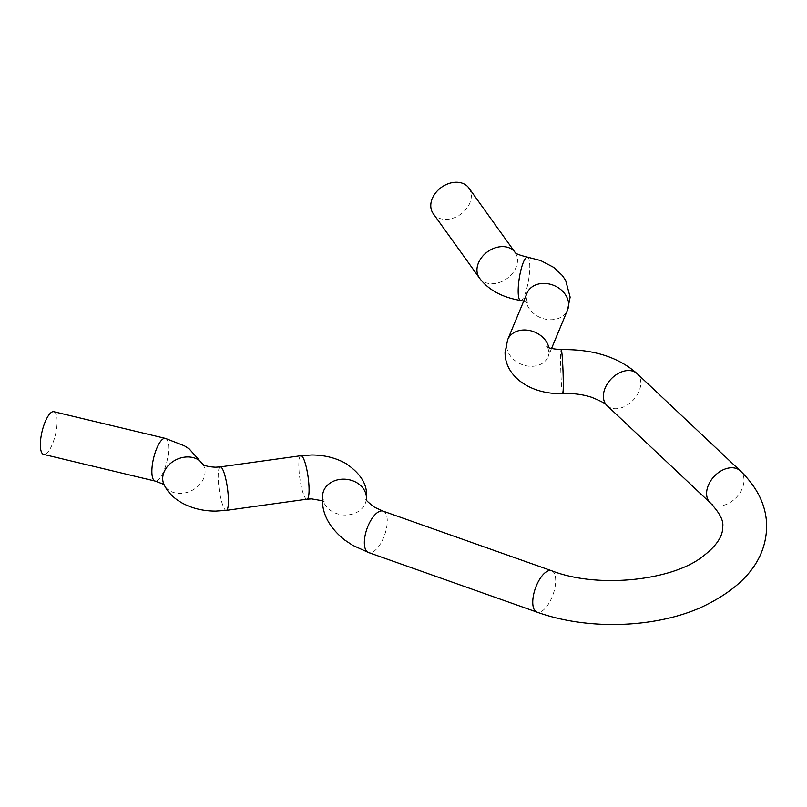 <?xml version="1.0" encoding="UTF-8"?>
<svg xmlns="http://www.w3.org/2000/svg" width="807" height="807" viewBox="0 0 807 807"><rect width="100%" height="100%" fill="white"/><g stroke="black" fill="none" stroke-linecap="round" stroke-linejoin="round"><path stroke-width="0.61" stroke-dasharray="4.04 3.03" d="M53.857 411.721A21.95 6.859 -76.6 0 1 57.146 421.365A21.95 6.859 -76.6 0 1 52.465 443.951A21.95 6.859 -76.6 0 1 43.649 454.412M433.208 213.603A21.95 16.554 144.3 0 0 456.016 216.992A21.95 16.554 144.3 0 0 471.318 195.96A21.95 16.554 144.3 0 0 468.877 188.011M202.9 464.338A21.95 17.28 -25.4 0 1 203.687 465.76A21.95 17.28 -25.4 0 1 205.028 471.823A21.95 17.28 -25.4 0 1 187.627 492.22A21.95 17.28 -25.4 0 1 164.043 484.593L164.295 485.128M220.281 466.89A21.95 4.186 -97.9 0 0 218.172 476.312A21.95 4.186 -97.9 0 0 220.967 499.008A21.95 4.186 -97.9 0 0 226.313 510.367M366.317 499.402A21.95 17.885 6 0 1 343.55 514.967A21.95 17.885 6 0 1 322.578 496.325A21.95 17.885 6 0 1 322.669 494.782L322.598 495.932C322.608 498.06 323.284 500.078 324.656 501.984L322.437 500.774M383.123 511.134A21.95 9.361 -70.5 0 1 387.269 521.019A21.95 9.361 -70.5 0 1 380.682 543.454A21.95 9.361 -70.5 0 1 368.486 552.513M551.544 570.72A21.95 9.361 -70.5 0 1 555.69 580.606A21.95 9.361 -70.5 0 1 549.093 603.031A21.95 9.361 -70.5 0 1 536.897 612.099M710.251 502.842A21.95 15.283 133.3 0 0 731.152 501.813A21.95 15.283 133.3 0 0 744.014 480.246A21.95 15.283 133.3 0 0 740.352 470.895M607.046 405.608A21.95 15.283 133.3 0 0 627.947 404.579A21.95 15.283 133.3 0 0 640.808 383.012A21.95 15.283 133.3 0 0 637.147 373.661M562.711 393.483A21.95 1.089 88 0 1 561.319 381.661A21.95 1.089 88 0 1 560.603 358.903A21.95 1.089 88 0 1 561.168 349.613M507.653 339.717A21.95 17.421 -157.4 0 0 506.574 345.184A21.95 17.421 -157.4 0 0 524.53 365.369A21.95 17.421 -157.4 0 0 548.185 356.573A21.95 17.421 -157.4 0 0 549.254 351.106A21.95 17.421 -157.4 0 0 548.871 347.635M523.682 301.162L528.303 303.19C527.445 302.786 526.769 300.779 526.245 297.147L527.021 293.153A21.95 17.421 -157.4 0 0 525.942 298.62A21.95 17.421 -157.4 0 0 543.898 318.805A21.95 17.421 -157.4 0 0 567.543 310.009M520.545 300.486A21.95 4.741 99 0 0 526.598 289.269A21.95 4.741 99 0 0 529.785 266.592A21.95 4.741 99 0 0 527.415 257.14M479.398 277.981A21.95 16.554 144.3 0 0 502.206 281.371A21.95 16.554 144.3 0 0 517.509 260.338A21.95 16.554 144.3 0 0 515.068 252.399A21.95 16.554 144.3 0 0 515.027 252.349L515.068 252.399M300.93 455.713A21.95 4.186 -97.9 0 0 298.822 465.135A21.95 4.186 -97.9 0 0 301.616 487.832A21.95 4.186 -97.9 0 0 306.963 499.19M165.374 438.393A21.95 6.859 -76.6 0 1 168.663 448.026A21.95 6.859 -76.6 0 1 163.982 470.622A21.95 6.859 -76.6 0 1 155.166 481.083M551.514 348.553L548.185 356.573L548.952 352.578C548.225 348.473 547.539 346.455 546.904 346.526M203.011 464.408L203.687 465.76L202.587 464.096"/><path stroke-width="1.21" d="M165.374 438.393A21.95 6.859 -76.6 0 0 156.548 448.853A21.95 6.859 -76.6 0 0 151.867 471.439A21.95 6.859 -76.6 0 0 155.166 481.083L43.649 454.412A21.95 6.859 -76.6 0 1 40.35 444.778A21.95 6.859 -76.6 0 1 45.031 422.182A21.95 6.859 -76.6 0 1 53.857 411.721L165.374 438.393L184.4 445.807L189.282 448.964L203.011 464.408M468.877 188.011A21.95 16.554 144.3 0 0 446.059 184.621A21.95 16.554 144.3 0 0 430.767 205.654A21.95 16.554 144.3 0 0 433.208 213.603L479.398 277.981A21.95 16.554 144.3 0 1 476.957 270.042A21.95 16.554 144.3 0 1 492.22 249.03A21.95 16.554 144.3 0 1 515.027 252.349L468.877 188.011M202.779 464.307L203.303 464.58C205.422 466.022 209.538 466.9 215.63 467.213L220.281 466.89A21.95 4.186 -97.9 0 1 225.617 478.258A21.95 4.186 -97.9 0 1 228.421 500.955A21.95 4.186 -97.9 0 1 226.313 510.367L215.661 511.103C202.89 511.073 191.461 508.239 181.363 502.6L177.348 500.027C171.306 495.69 166.867 490.545 164.043 484.593A21.95 17.28 -25.4 0 1 162.701 478.531A21.95 17.28 -25.4 0 1 179.114 458.467A21.95 17.28 -25.4 0 1 202.9 464.338M383.123 511.134A21.95 9.361 -70.5 0 0 370.927 520.202A21.95 9.361 -70.5 0 0 364.34 542.627A21.95 9.361 -70.5 0 0 368.486 552.513L352.679 545.3L344.418 539.822C329.528 527.667 322.195 514.2 322.417 499.412L322.669 494.782A21.95 17.885 6 0 1 345.426 479.227A21.95 17.885 6 0 1 366.398 497.869A21.95 17.885 6 0 1 366.317 499.402L366.317 499.412C368.103 499.785 361.143 497.122 374.619 507.29L383.123 511.134L551.544 570.72C598.179 588.949 672.13 580.364 702.04 556.971C716.152 546.42 723.062 536.292 722.759 526.588C723.677 520.535 719.501 512.627 710.251 502.842L607.046 405.608C606.531 404.045 601.336 401.25 591.43 397.226C582.916 394.452 573.343 393.211 562.711 393.483C533.417 395.006 504.98 378.14 505.061 352.578L507.653 339.717L527.021 293.153A21.95 17.421 -157.4 0 1 550.667 284.357A21.95 17.421 -157.4 0 1 568.622 304.542A21.95 17.421 -157.4 0 1 567.543 310.009L570.135 297.147L565.657 280.422L562.328 275.5L553.673 267.369L540.599 260.54L527.415 257.14A21.95 4.741 99 0 0 521.352 268.358A21.95 4.741 99 0 0 518.175 291.034A21.95 4.741 99 0 0 520.545 300.486C502.004 297.349 488.285 289.844 479.398 277.981M710.251 502.842A21.95 15.283 133.3 0 1 706.589 493.481A21.95 15.283 133.3 0 1 719.441 471.913A21.95 15.283 133.3 0 1 740.352 470.895C757.854 487.842 766.62 506.413 766.65 526.588C765.984 560.3 744.044 587.274 700.829 607.51C653.973 628.34 586.76 630.206 536.897 612.099A21.95 9.361 -70.5 0 1 532.751 602.214A21.95 9.361 -70.5 0 1 539.338 579.789A21.95 9.361 -70.5 0 1 551.544 570.72M740.352 470.895L637.147 373.661A21.95 15.283 133.3 0 0 616.235 374.68A21.95 15.283 133.3 0 0 603.384 396.247A21.95 15.283 133.3 0 0 607.046 405.608M637.147 373.661C618.495 357.118 593.165 349.108 561.168 349.613A21.95 1.089 88 0 1 562.55 361.445A21.95 1.089 88 0 1 563.276 384.203A21.95 1.089 88 0 1 562.711 393.483M226.313 510.367L306.963 499.19A21.95 4.186 -97.9 0 0 309.071 489.778A21.95 4.186 -97.9 0 0 306.267 467.071A21.95 4.186 -97.9 0 0 300.93 455.713L311.593 454.977C324.353 455.007 335.783 457.851 345.88 463.49C360.336 473.326 367.205 484.15 366.499 495.932L366.317 499.402M548.871 347.635A21.95 17.421 -157.4 0 0 529.271 330.446A21.95 17.421 -157.4 0 0 507.653 339.717M155.166 481.083L162.449 483.817L164.436 485.269M306.963 499.19L311.613 498.877L322.437 500.774M220.281 466.89L300.93 455.713M527.415 257.14C519.496 255.194 515.37 253.59 515.017 252.329L515.068 252.399M523.682 301.162L520.545 300.486M551.514 348.553L567.543 310.009M561.168 349.613C552.371 348.967 547.62 347.938 546.904 346.526M368.486 552.513L536.897 612.099"/></g></svg>
